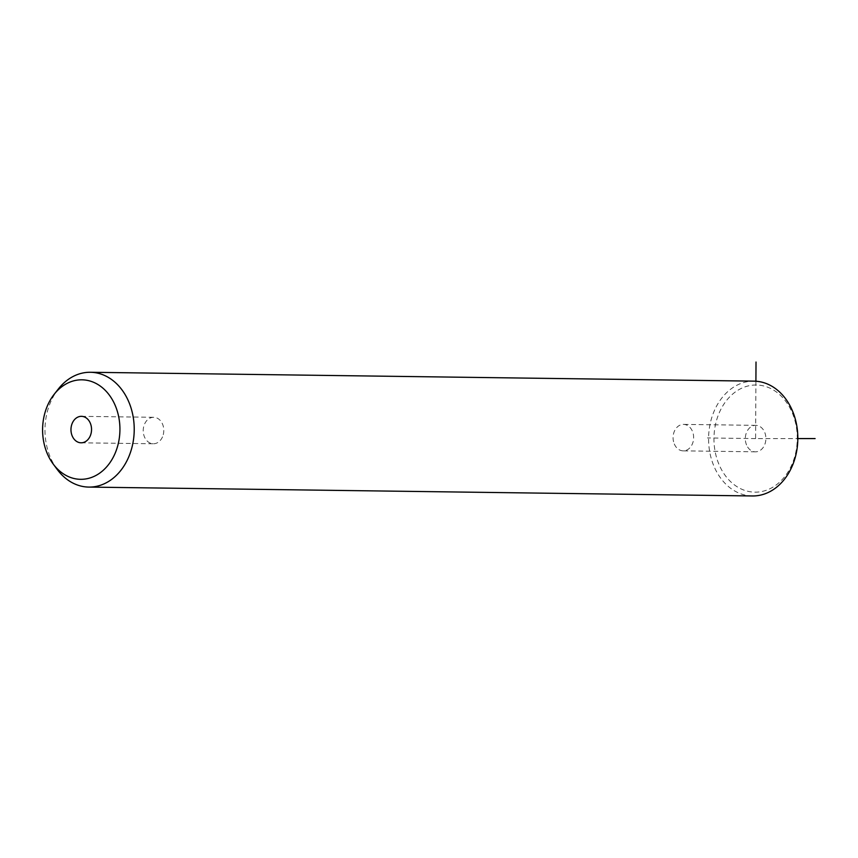 <?xml version="1.0" encoding="UTF-8"?>
<svg xmlns="http://www.w3.org/2000/svg" width="858" height="858" viewBox="0 0 858 858"><rect width="100%" height="100%" fill="white"/><g stroke="black" fill="none" stroke-linecap="round" stroke-linejoin="round"><path stroke-width="0.64" stroke-dasharray="4.29 3.22" d="M674.302 443.961A13.235 10.285 -89.2 0 0 683.183 450.858A13.235 10.285 -89.2 0 0 692.417 431.274A13.235 10.285 -89.2 0 0 683.536 424.388A13.235 10.285 -89.2 0 0 674.302 443.961M792.02 464.275A53.582 41.645 90.8 0 1 735.403 485.607A53.582 41.645 90.8 0 1 719.197 412.902A53.582 41.645 90.8 0 1 775.825 391.559A53.582 41.645 90.8 0 1 792.02 464.275M746.546 444.937A13.235 10.285 90.8 0 1 755.791 425.354A13.235 10.285 90.8 0 1 764.671 432.239A13.235 10.285 90.8 0 1 755.437 451.823A13.235 10.285 90.8 0 1 746.546 444.937M752.434 495.956A57.411 44.616 90.8 0 1 714.188 411.036A57.411 44.616 90.8 0 1 753.967 381.145M57.261 469.508A57.411 44.616 90.8 0 1 50.59 402.155A57.411 44.616 90.8 0 1 58.333 388.996M162.505 436.872A13.235 10.285 90.8 0 1 153.335 443.768A13.235 10.285 90.8 0 1 144.519 424.184A13.235 10.285 90.8 0 1 153.689 417.299A13.235 10.285 90.8 0 1 162.505 436.872M755.909 381.231L755.608 438.588L797.822 438.577M755.608 438.588L707.442 437.945M81.081 442.803L153.335 443.768M81.435 416.334L153.689 417.299M755.437 451.823L683.183 450.858M755.791 425.354L683.536 424.388"/><path stroke-width="1.29" d="M54.161 394.315L58.333 388.996A57.411 44.616 90.8 0 1 90.369 372.275L753.967 381.145A57.411 44.616 90.8 0 1 792.213 466.076A57.411 44.616 90.8 0 1 752.434 495.956L88.835 487.087A57.411 44.616 90.8 0 1 57.261 469.508L53.228 464.081A49.753 38.664 90.8 0 1 47.447 405.716A49.753 38.664 90.8 0 1 54.161 394.315A49.753 38.664 90.8 0 1 104.676 389.768A49.753 38.664 90.8 0 1 115.069 453.421A49.753 38.664 90.8 0 1 53.228 464.081M90.369 372.275A57.411 44.616 90.8 0 1 128.614 457.196A57.411 44.616 90.8 0 1 88.835 487.087M72.265 423.219A13.235 10.285 90.8 0 1 81.435 416.334A13.235 10.285 90.8 0 1 90.251 435.907A13.235 10.285 90.8 0 1 81.081 442.803A13.235 10.285 90.8 0 1 72.265 423.219M797.822 438.577L815.1 438.577M755.909 381.231L756.016 362.044"/></g></svg>
